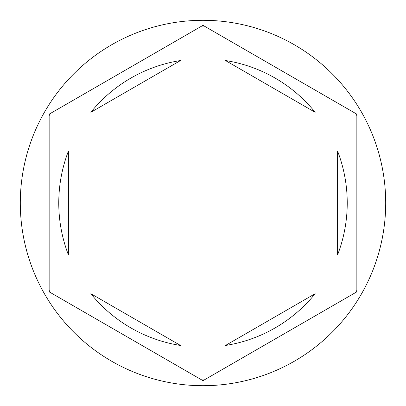 <?xml version="1.0" encoding="UTF-8"?>
<svg xmlns="http://www.w3.org/2000/svg" width="406" height="406" viewBox="0 0 406 406"><rect width="100%" height="100%" fill="white"/><g stroke="black" fill="none" stroke-linecap="round" stroke-linejoin="round"><path stroke-width="0.61" d="M355.59 113.447A176.93 176.93 0 0 1 356.854 115.629M201.741 26.075A176.93 176.93 0 0 1 204.259 26.075M49.146 115.629A176.93 176.93 0 0 1 50.41 113.447M385.7 203A182.7 182.7 0 0 0 203 20.3A182.7 182.7 0 0 0 20.3 203A182.7 182.7 0 0 0 203 385.7A182.7 182.7 0 0 0 385.7 203M58.763 203A144.237 144.237 0 0 0 68.381 254.78L68.381 151.22A144.237 144.237 0 0 0 58.763 203M315.157 112.305A144.237 144.237 0 0 0 225.467 60.524L315.157 112.305M337.619 254.78A144.237 144.237 0 0 0 337.619 151.22L337.619 254.78M225.467 345.476A144.237 144.237 0 0 0 315.157 293.695L225.467 345.476M90.842 293.695A144.237 144.237 0 0 0 180.533 345.476L90.842 293.695M356.854 114.172L203 25.345L49.146 114.172L49.146 291.828L203 380.655L356.854 291.828L356.854 114.172M356.854 290.371A176.93 176.93 0 0 1 355.59 292.553M204.259 379.925A176.93 176.93 0 0 1 201.741 379.925M50.41 292.553A176.93 176.93 0 0 1 49.146 290.371M180.533 60.524A144.237 144.237 0 0 0 90.842 112.305L180.533 60.524"/></g></svg>
